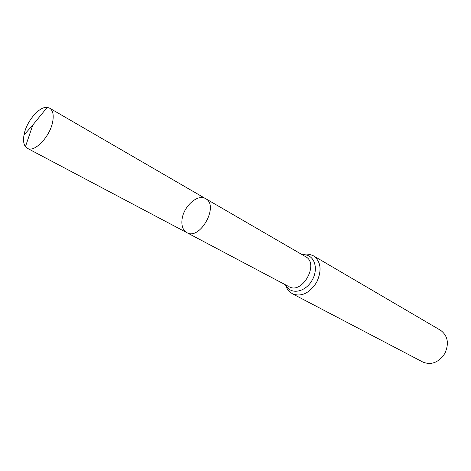 <?xml version="1.0" encoding="UTF-8"?>
<svg xmlns="http://www.w3.org/2000/svg" width="471" height="471" viewBox="0 0 471 471"><rect width="100%" height="100%" fill="white"/><g stroke="black" fill="none" stroke-linecap="round" stroke-linejoin="round"><path stroke-width="0.71" d="M181.959 220.293C181.482 226.31 183.095 230.419 186.793 232.621C199.922 240.805 219.51 205.462 205.615 198.662C197.596 193.381 182.854 207.034 181.959 220.293M313.662 255.941C321.034 261.729 322.017 270.542 316.612 282.376C309.441 293.239 301.446 297.071 292.626 293.886L423.005 362.128C431.471 365.355 438.748 362.464 444.848 353.45C449.257 343.5 447.85 335.794 440.632 330.33L313.662 255.941C309.512 253.975 305.691 253.563 302.194 254.693M288.293 286.303L186.793 232.621C199.922 240.805 219.51 205.462 205.615 198.662L49.602 108.142L47.206 107.394C39.158 106.21 26.17 121.795 24.003 135.006C23.091 140.158 23.568 144.049 25.44 146.664L27.342 148.3C34.536 153.069 50.668 135.948 52.829 120.941C53.824 114.435 52.746 110.173 49.602 108.142M24.003 135.006L32.776 125.062L25.44 146.664M288.988 286.668C302.288 294.781 319.538 263.66 305.614 256.677L205.615 198.662M286.021 285.102C290.377 295.176 305.526 292.467 312.267 279.968C319.291 267.628 313.556 253.351 302.706 254.994M292.626 293.886C288.764 291.408 286.386 288.387 285.497 284.82M304.931 256.283L305.614 256.677M186.793 232.621L27.342 148.3M32.776 125.062L47.206 107.394"/></g></svg>
